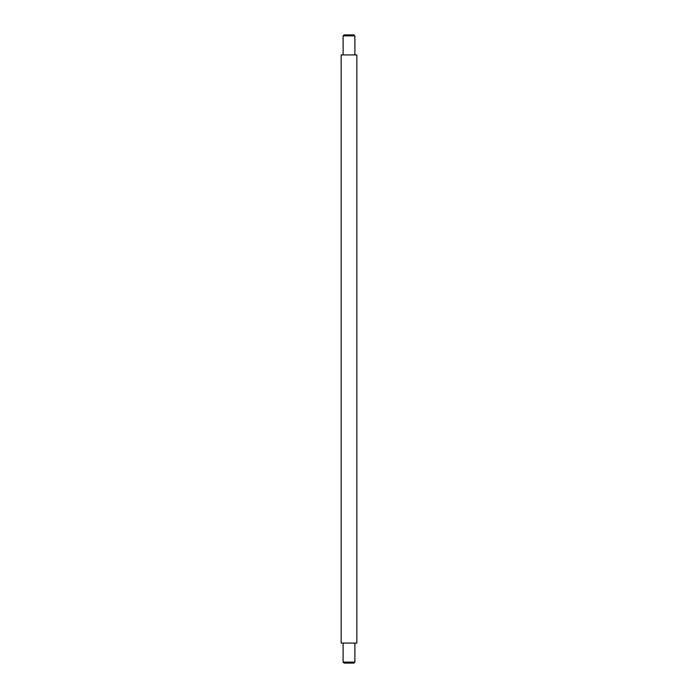 <?xml version="1.0" encoding="UTF-8"?>
<svg xmlns="http://www.w3.org/2000/svg" width="698" height="698" viewBox="0 0 698 698"><rect width="100%" height="100%" fill="white"/><g stroke="black" fill="none" stroke-linecap="round" stroke-linejoin="round"><path stroke-width="1.05" d="M341.148 643.076L356.853 643.076L341.148 643.076L341.148 54.924L356.853 54.924L341.148 54.924M354.889 662.123L353.903 663.1L344.097 663.1L343.111 662.123L354.889 662.123L354.889 643.469M343.111 35.886L344.088 34.9L353.912 34.9L354.889 35.886L343.111 35.886L343.111 54.531M356.853 643.076L356.853 54.924M343.111 662.123L343.111 643.469M354.889 35.886L354.889 54.531"/></g></svg>
